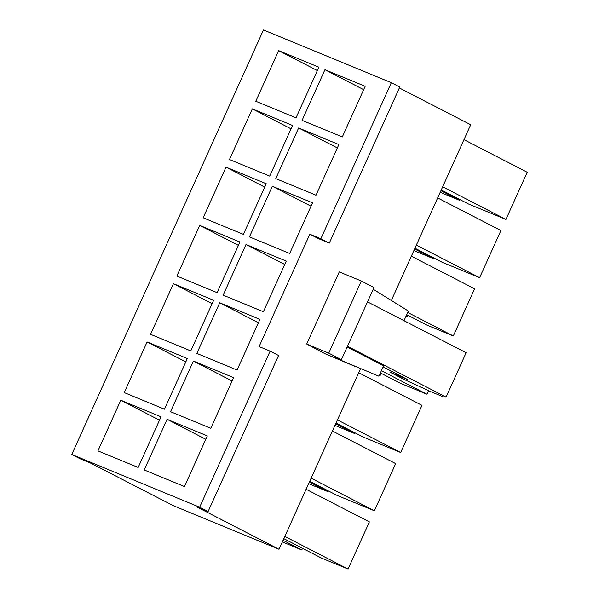 <?xml version="1.0" encoding="UTF-8"?>
<svg xmlns="http://www.w3.org/2000/svg" width="599" height="599" viewBox="0 0 599 599"><rect width="100%" height="100%" fill="white"/><g stroke="black" fill="none" stroke-linecap="round" stroke-linejoin="round"><path stroke-width="0.9" d="M173.193 505.631L91.243 463.386L173.193 505.631L279.014 549.276L360.576 368.64L279.014 549.276L173.193 505.631M318.279 238.574L309.825 234.216L259.09 346.596L309.825 234.216L320.847 238.769L391.319 82.684L263.463 29.95L71.775 454.484L199.639 507.218L270.112 351.141L259.09 346.596L270.112 351.141L278.557 355.499L208.085 511.576L199.639 507.218L71.775 454.484L80.221 458.841L91.243 463.386L80.221 458.841L71.775 454.484L263.463 29.95L391.319 82.684L399.773 87.042L329.3 243.119L320.847 238.769L309.825 234.216L318.279 238.574L329.3 243.119L318.279 238.574M197.064 507.031L279.014 549.276L197.064 507.031L208.085 511.576L197.064 507.031M391.342 300.496L470.702 124.742L399.353 87.963L470.702 124.742L391.342 300.496M355.289 366.498L325.16 353.777L378.92 376.209L383.615 365.817L347.128 347.016L383.615 365.817L378.92 376.209L334.684 357.7L335.897 357.416L341.408 359.692L328.739 353.155L306.688 344.066L325.16 353.777L306.688 344.066L339.266 271.924L361.309 281.013L373.986 287.55L361.309 281.013L339.266 271.924L306.688 344.066L328.739 353.155L361.309 281.013L328.739 353.155L341.408 359.692L373.986 287.55L341.408 359.692L335.897 357.416L334.684 357.7L325.16 353.777L353.148 365.592M302.525 548.295L301.776 549.957L282.331 541.938L301.776 549.957L283.065 540.313L301.776 549.957L302.525 548.295M144.217 469.96L167.084 419.322L207.314 435.922L184.455 486.56L144.217 469.96L184.455 486.56L207.314 435.922L167.084 419.322L205.794 439.284L167.084 419.322L144.217 469.96M170.528 411.693L193.395 361.055L233.625 377.647L210.758 428.285L170.528 411.693L210.758 428.285L233.625 377.647L193.395 361.055L232.105 381.009L193.395 361.055L170.528 411.693M196.839 353.425L219.706 302.787L259.936 319.379L237.069 370.017L196.839 353.425L237.069 370.017L259.936 319.379L219.706 302.787L258.416 322.741L219.706 302.787L196.839 353.425M223.15 295.157L246.009 244.519L286.247 261.112L263.38 311.75L223.15 295.157L263.38 311.75L286.247 261.112L246.009 244.519L284.727 264.473L246.009 244.519L223.15 295.157M249.454 236.89L272.32 186.244L312.551 202.844L289.691 253.482L249.454 236.89L289.691 253.482L312.551 202.844L272.32 186.244L311.038 206.206L272.32 186.244L249.454 236.89M275.765 178.614L298.631 127.976L338.862 144.569L316.002 195.214L275.765 178.614L316.002 195.214L338.862 144.569L298.631 127.976L337.342 147.938L298.631 127.976L275.765 178.614M302.076 120.347L324.943 69.709L365.173 86.301L342.306 136.939L302.076 120.347L342.306 136.939L365.173 86.301L324.943 69.709L363.653 89.663L324.943 69.709L302.076 120.347M255.78 101.253L278.647 50.615L318.878 67.208L296.011 117.846L255.78 101.253L296.011 117.846L318.878 67.208L278.647 50.615L317.358 70.57L278.647 50.615L255.78 101.253M229.469 159.521L252.336 108.883L292.567 125.476L269.707 176.113L229.469 159.521L269.707 176.113L292.567 125.476L252.336 108.883L291.047 128.837L252.336 108.883L229.469 159.521M203.158 217.789L226.025 167.151L266.256 183.743L243.396 234.389L203.158 217.789L243.396 234.389L266.256 183.743L226.025 167.151L264.743 187.113L226.025 167.151L203.158 217.789M176.855 276.064L199.714 225.419L239.952 242.018L217.085 292.656L176.855 276.064L217.085 292.656L239.952 242.018L199.714 225.419L238.432 245.38L199.714 225.419L176.855 276.064M150.544 334.332L173.411 283.694L213.641 300.286L190.774 350.924L150.544 334.332L190.774 350.924L213.641 300.286L173.411 283.694L212.121 303.648L173.411 283.694L150.544 334.332M124.233 392.6L147.099 341.962L187.33 358.554L164.463 409.192L124.233 392.6L164.463 409.192L187.33 358.554L147.099 341.962L185.81 361.916L147.099 341.962L124.233 392.6M97.922 450.867L120.788 400.229L161.019 416.822L138.159 467.46L97.922 450.867L138.159 467.46L161.019 416.822L120.788 400.229L159.499 420.191L120.788 400.229L97.922 450.867M348.071 569.05L321.618 558.141L348.071 569.05L284.81 536.442L348.071 569.05L369.366 521.879L348.071 569.05M328.417 490.948L328.087 491.689L308.635 483.663L328.087 491.689L309.369 482.038L328.087 491.689L328.417 490.948M395.677 463.611L374.375 510.782L336.9 495.321L309.705 481.304L336.9 495.321L374.375 510.782L311.121 478.167L374.375 510.782L395.677 463.611L332.415 431.003L395.677 463.611M354.391 433.414L334.946 425.395L354.391 433.414L335.68 423.77L354.391 433.414L354.728 432.68L354.391 433.414M421.988 405.343L400.686 452.515L363.211 437.053L336.017 423.036L363.211 437.053L400.686 452.515L337.432 419.899L400.686 452.515L421.988 405.343L358.726 372.728L421.988 405.343M381.451 373.491L380.702 375.146L379.601 374.697L380.702 375.146L379.646 374.6L380.702 375.146L381.451 373.491M426.997 394.239L400.544 383.33L426.997 394.239L381.391 370.729L426.997 394.239L428.614 390.66L426.997 394.239M407.762 315.216L407.013 316.878L405.912 316.422L407.013 316.878L405.957 316.332L407.013 316.878L407.762 315.216M474.603 288.8L453.308 335.972L426.855 325.062L453.308 335.972L407.702 312.461L453.308 335.972L474.603 288.8L411.348 256.192L474.603 288.8M433.654 257.87L433.324 258.611L413.879 250.592L433.324 258.611L414.613 248.959L433.324 258.611L433.654 257.87M500.914 230.533L479.619 277.704L442.137 262.242L414.942 248.226L442.137 262.242L479.619 277.704L416.357 245.096L479.619 277.704L500.914 230.533L437.659 197.925L500.914 230.533M459.635 200.336L440.183 192.316L459.635 200.336L440.924 190.692L459.635 200.336L459.965 199.602L459.635 200.336M351.306 364.739L349.569 363.997M466.127 352.721L367.509 301.881L466.127 352.721L446.075 397.115L466.127 352.721M347.465 346.274L446.075 397.115L443.507 396.92L431.377 391.918L404.115 379.459L390.6 372.488L391.222 371.11L390.6 372.488L407.979 379.744L383.113 366.925L407.979 379.744L390.6 372.488L404.115 379.459L431.377 391.918L443.507 396.92L446.075 397.115L347.465 346.274M408.346 311.038L403.988 320.69L408.346 311.038L373.214 289.25L408.346 311.038M527.225 172.265L505.93 219.436L468.448 203.974L441.253 189.958L468.448 203.974L505.93 219.436L442.668 186.821L505.93 219.436L527.225 172.265L463.963 139.649L527.225 172.265M406.706 314.677L426.855 325.062L406.706 314.677M380.395 372.945L400.544 383.33L380.395 372.945M306.111 489.271L369.366 521.879L306.111 489.271M283.814 538.651L321.618 558.141L283.814 538.651M270.112 351.141L199.639 507.218L208.085 511.576L278.557 355.499L270.112 351.141M391.319 82.684L320.847 238.769L329.3 243.119L399.773 87.042L391.319 82.684"/></g></svg>
